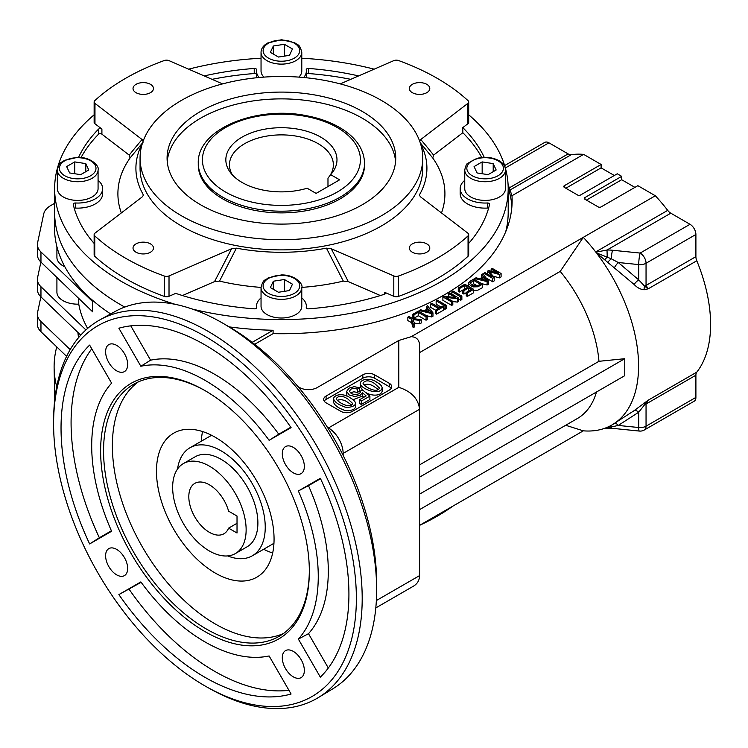<?xml version="1.0" encoding="UTF-8"?>
<svg xmlns="http://www.w3.org/2000/svg" width="748" height="748" viewBox="0 0 748 748"><rect width="100%" height="100%" fill="white"/><g stroke="black" fill="none" stroke-linecap="round" stroke-linejoin="round"><path stroke-width="1.12" d="M448.716 293.562L449.829 292.917L458.646 298.003L457.458 298.695L445.892 297.377L452.821 301.369L451.708 302.014L442.891 296.919L444.078 296.236L455.644 297.554L448.716 293.562L448.716 296.769M468.781 287.849L463.891 290.673L462.844 290.074L467.734 287.251L464.732 285.512L459.319 288.644L458.272 288.036L464.854 284.24L473.671 289.336L467.294 293.02L466.247 292.412L471.464 289.401L468.781 287.849L468.781 290.953M644.14 289.766C640.484 289.448 637.137 287.671 634.117 284.455A6.236 2.057 135.2 0 1 638.727 279.892L638.727 264.586A8.312 1.178 -84.2 0 1 640.166 253.067L690.021 224.288A8.312 4.797 60 0 1 695.902 234.47L646.048 263.249L646.048 285.437L648.189 288.822L644.14 289.766A6.236 3.74 89 0 1 644.561 286.119L648.189 288.822L696.79 260.762A128.88 74.407 60 0 1 696.79 372.139A8.312 4.797 -120 0 0 695.902 375.216L646.048 403.995L646.048 426.182A8.312 4.797 60 0 1 644.327 429.988A8.312 8.312 0 0 1 639.325 431.063L611.705 428.249L604.964 428.221M634.117 284.455L596.418 252.88L611.219 258.761L618.269 262.501L638.727 279.892L644.561 286.119A8.312 4.797 0 0 0 646.048 285.437L695.902 256.648L695.902 234.47M419.824 320.425L413.046 319.555L414.523 323.482L413.158 324.267L411.596 319.303L407.856 317.143L409.016 316.479L412.756 318.629L421.236 319.602L419.824 320.425L419.824 323.819L414.401 323.145M40.888 262.062L37.587 277.573A24.946 14.399 0 0 0 37.4 279.331A24.946 14.399 0 0 0 40.962 286.746L85.908 329.933M40.962 286.746L40.962 296.928L80.737 335.141M459.319 288.644L459.319 292.038L458.272 291.43L458.272 288.036M419.273 310.551L420.61 309.784L424.303 310.738L427.996 308.606L426.295 306.502L427.519 305.792L432.961 312.842L431.699 313.562L419.273 310.551L419.273 311.561M634.912 187.374L621.691 179.735L621.691 176.341L584.936 197.556L584.936 199.258A2.076 1.197 180 0 1 584.328 198.407A2.076 1.197 180 0 1 584.936 197.556M621.691 179.735L586.413 200.109M436.149 300.818L437.309 300.144L446.126 305.24L444.966 305.904L436.149 300.818L436.149 304.212L440.983 306.998M597.007 253.684A128.88 74.407 60 0 1 611.883 424.995L634.117 410.661L648.189 400.199L638.727 412.204L618.269 425.434A6.236 2.861 62.6 0 0 614.837 423.293M611.705 428.249A8.312 1.178 95.8 0 1 611.219 426.977L618.269 425.434L638.727 427.519L638.727 412.204A6.236 3.254 51.2 0 0 634.117 410.661M695.902 375.216L695.902 397.403L646.048 426.182A8.312 4.797 0 0 1 638.727 427.519A8.312 1.178 95.8 0 0 639.325 431.063M696.79 372.139L648.189 400.199L646.048 403.995A8.312 4.797 0 0 1 644.561 404.677A6.236 1.328 55 0 1 644.14 402.854M419.572 525.358L583.3 430.829A128.88 74.407 60 0 0 595.679 430.511L597.007 430.306A128.88 74.407 60 0 0 611.883 424.995M418.403 311.056L427.22 316.152L427.22 319.546L426.061 320.219L418.282 315.731L413.934 318.237L412.887 317.638L412.887 314.244L418.403 311.056M359.433 387.716L359.433 391.111L357.366 392.485L357.366 389.091L353.813 388.352L350.84 389.138L349.4 391.298L351.41 393.663L355.244 394.729L358.965 393.785L360.34 392.448L360.405 391.008L362.677 390.026L369.895 396.113L361.312 401.059L359.292 399.899L366.174 395.926L362.434 392.691L360.274 395.206L354.907 396.496L349.335 395.066L346.605 391.41L349.082 388.128L354.234 386.669L359.433 387.716L357.366 389.091M391.185 388.399A8.312 4.797 0 0 0 389.287 386.697L389.287 383.303A8.312 4.797 180 0 1 391.718 386.697A8.312 4.797 180 0 1 389.287 390.091L352.542 411.307A8.312 4.797 180 0 1 340.779 411.307L326.081 402.826A8.312 4.797 180 0 1 323.65 399.432A8.312 4.797 180 0 1 326.081 396.038L326.081 399.432A8.312 4.797 0 0 0 324.183 401.124M369.895 396.113L369.895 399.507L361.312 404.453L359.292 403.294L359.292 399.899M609.517 426.276A6.236 4.151 68.2 0 1 611.219 426.977L607.217 427.501A6.236 3.964 70 0 0 606.993 427.426M473.671 289.336L473.671 292.73L467.294 296.414L466.247 295.806L466.247 292.412M596.418 252.88L595.866 252.179L607.021 250.019A27.545 15.904 180 0 1 612.556 250.253L640.166 253.067A8.312 4.797 60 0 1 646.048 263.249A8.312 4.797 0 0 1 638.727 264.586L618.269 262.501A6.236 1.449 125.8 0 0 614.211 268.093M604.702 259.752L607.217 257.05L607.021 250.019L670.806 213.189L690.021 224.288M430.68 303.969L431.839 303.305L439.618 307.793L442.526 306.11L443.564 306.717L436.589 310.738L435.551 310.139L438.459 308.457L430.68 303.969L430.68 307.363L435.551 310.177M351.625 405.014L347.876 402.405C344.145 399.75 340.602 399.077 337.245 400.386M444.966 305.904L444.966 309.298L443.564 308.494M56.755 346.894A227.299 131.227 0 0 0 54.127 368.474A227.299 131.227 0 0 0 56.726 386.679M614.342 175.5L601.111 167.861L601.111 164.467L564.366 185.682L564.366 187.374L577.587 195.013A2.076 1.197 180 0 0 580.532 195.013L617.278 173.798L621.691 176.341M601.111 167.861L565.834 188.225M347.876 399.011C342.621 395.58 338.741 395.421 336.235 398.553C336.563 401.611 350.298 409.586 352.691 403.49L347.876 399.011M350.055 397.749C353.729 399.881 355.506 401.723 355.394 403.294C355.702 406.949 346.156 408.427 343.276 406.36C337.834 404.359 334.571 401.807 333.468 398.712C334.758 393.682 344.66 393.495 350.055 397.749M446.126 305.24L446.126 308.634L444.966 309.298M435.551 310.139L435.551 313.534L436.589 314.132L436.589 310.738M56.913 246.7L56.913 257.377A20.785 12.005 0 0 0 64.88 266.821M54.735 216.396L54.529 226.064A226.896 131.003 0 0 0 110.657 313.945M487.546 271.141L488.603 270.533L498.654 273.394L491.146 269.065L492.268 268.41L501.095 273.506L499.346 274.516L489.286 271.608L494.232 277.461L492.67 278.368L483.853 273.272L484.975 272.618L492.352 276.882L487.546 271.141L487.546 274.105M298.031 386.623L299.63 387.548A12.473 7.2 180 0 0 317.264 387.548L398.787 340.48L411.26 336.675C416.627 337.039 419.404 339.966 419.572 345.454L419.572 409.278L419.572 352.598L560.215 271.402L583.3 237.35A128.88 74.407 60 0 1 595.679 251.945L667.702 210.366A8.312 4.797 -120 0 0 670.806 213.189M376.356 600.56L419.572 575.605L419.572 409.278L343.145 453.41A20.785 12.005 -120 0 0 328.447 427.95L327.465 427.379M360.405 392.279L360.405 391.008M607.47 262.426L611.219 258.761A8.312 1.178 -84.2 0 1 612.556 250.253M443.564 306.717L443.564 310.111L436.589 314.132M357.366 392.485L353.813 391.746L350.307 392.887M427.22 316.152L426.061 316.825L426.061 320.219M426.061 316.825L418.282 312.337L418.282 315.731M426.295 306.502L426.295 309.588M474.69 278.565L476.018 277.798L479.711 278.752L483.414 276.61L481.703 274.516L482.928 273.805L488.369 280.846L487.116 281.575L474.69 278.565L474.69 279.63M487.116 281.575L487.116 284.969L481.647 283.642M389.287 386.697L374.589 378.217A8.312 4.797 0 0 0 362.827 378.217L326.081 399.432M389.287 383.303L374.589 374.823L374.589 378.217M484.031 277.349L481.029 279.088L486.864 280.659L484.031 277.349L484.031 279.874M54.632 203.316L50.845 205.504A24.946 14.399 0 0 0 43.721 213.928L37.587 242.782A24.946 14.399 0 0 0 37.4 244.54A24.946 14.399 0 0 0 40.962 251.954L40.962 262.137A24.946 14.399 180 0 1 37.4 254.722L37.4 244.54M78.764 298.461L78.764 304.156A20.785 12.005 180 0 1 56.913 292.169L56.913 277.471M40.888 296.853L37.587 312.365A24.946 14.399 0 0 0 37.4 314.123A24.946 14.399 0 0 0 40.962 321.537L40.962 331.729L66.6 356.357M40.962 331.729A24.946 14.399 180 0 1 37.4 324.305L37.4 314.123M90.602 298.564A203.708 117.614 180 0 0 92.696 301.659L40.962 251.954M457.458 298.695L457.458 302.089L452.821 301.556M452.821 301.369L452.821 304.763L451.708 305.408L442.891 300.313L442.891 296.919M451.708 302.014L451.708 305.408M418.282 312.337L413.934 314.843L412.887 314.244M413.934 314.843L413.934 318.237M452.979 506.069A220.333 127.207 180 0 1 419.656 525.311M378.404 389.549L374.636 386.95C370.905 384.285 367.361 383.612 364.005 384.94M473.652 280.369L470.24 283.053L472.166 285.184L476.841 286.091L480.384 284.259L473.652 280.369L473.652 283.763L471.689 284.894M460.703 296.825L451.886 291.729L453.045 291.056L461.862 296.152L460.703 296.825L460.703 300.219L458.646 299.032M451.886 291.729L451.886 294.095M362.827 378.217L362.827 374.823L326.081 396.038M482.582 284.184L477.85 286.774L473.381 286.886L470.941 285.876L468.706 283.623L468.716 282.697L470.586 280.93L473.764 279.098L482.582 284.184L482.582 287.578L477.85 290.168L473.671 290.346M419.572 575.605C419.478 580.242 417.449 583.758 413.485 586.152L375.805 607.909M508.051 184.036A230.73 133.209 180 0 1 509.229 187.916L568.134 153.91A8.312 4.797 -120 0 0 571.248 154.677L510.033 190.02L509.229 187.916M504.638 165.57L544.759 142.41A8.312 4.797 60 0 1 548.92 142.821L568.134 153.91M414.523 323.482L414.523 326.876L413.158 327.661L411.596 322.697L407.856 320.537L407.856 317.143M421.236 319.602L421.236 322.996L419.824 323.819M419.572 509.631L577.363 418.525A106.01 61.205 -120 0 0 596.465 392.017M411.26 336.675L655.323 195.761L637.857 185.682L601.111 206.897A2.076 1.197 180 0 1 598.166 206.897L584.936 199.258M363.818 397.281L362.434 396.085L362.434 392.691M362.434 396.085L353.075 399.759M346.932 396.169L346.614 391.41M374.636 383.556C369.381 380.106 365.501 379.956 363.004 383.107C363.332 386.183 377.104 394.131 379.47 388.025L374.636 383.556M376.824 382.293C380.031 383.93 381.817 385.781 382.172 387.847C379.937 396.823 359.339 388.044 360.237 383.238C361.303 378.432 371.429 377.89 376.824 382.293M361.312 404.453L361.312 401.059M467.294 293.02L467.294 296.414M362.827 374.823A8.312 4.797 180 0 1 374.589 374.823M466.247 292.711L463.891 294.067L462.844 293.468L462.844 290.074M463.891 290.673L463.891 294.067M419.572 494.138L624.758 375.683L624.758 358.703L598.961 361.303A106.01 61.205 -120 0 0 560.215 271.402M583.3 430.829L565.675 425.275M40.962 321.537L70.19 349.625M607.217 427.501L607.152 428.052M492.67 278.368L492.67 281.762L486.181 278.013M483.853 273.272L483.853 274.993M413.158 324.267L413.158 327.661M411.596 319.303L411.596 322.697M458.646 298.003L458.646 301.397L457.458 302.089M432.961 312.842L432.961 316.236L431.699 316.956L426.397 315.675M431.699 313.562L431.699 316.956M695.902 256.648A8.312 4.797 -120 0 0 696.79 260.762M78.764 304.156A203.708 117.614 0 0 0 87.619 328.419M343.145 455.382L343.145 453.41M501.095 273.506L501.095 276.9L499.346 277.91L493.11 276.115M491.146 269.065L491.146 271.253M488.369 280.846L488.369 284.24L487.116 284.969M464.798 288.943L459.319 292.038M461.862 296.152L461.862 299.546L460.703 300.219M494.232 277.461L494.232 280.855L492.67 281.762M252.169 342.332L273.095 330.251L273.095 333.645L254.675 344.276M564.366 187.374A2.076 1.197 180 0 1 563.758 186.523A2.076 1.197 180 0 1 564.366 185.682M601.111 164.467L583.618 154.369A128.88 74.407 -120 0 0 571.248 154.677M273.095 333.645A230.73 133.209 0 0 0 512.137 200.52A230.73 133.209 0 0 0 511.987 195.724L583.618 154.369M316.095 193.395L307.138 188.225A55.567 32.08 0 0 1 230.683 172.891A55.567 32.08 0 0 1 281.407 127.712A55.567 32.08 0 0 1 332.14 172.891A55.567 32.08 0 0 1 330.663 174.649L339.62 179.819L316.095 193.395M327.979 186.532L327.979 178.192A2306.318 1331.562 -120 0 0 330.663 174.649M329.98 175.546A51.967 30.004 0 0 0 333.374 164.878A51.967 30.004 0 0 0 281.407 134.883A51.967 30.004 0 0 0 229.449 164.878A51.967 30.004 0 0 0 232.497 175.004M198.267 163.186L198.267 164.878A83.15 48.003 0 0 0 249.589 209.234A83.15 48.003 0 0 0 340.2 198.828A83.15 48.003 0 0 0 364.556 164.878L364.556 163.186C364.07 149.45 356.338 137.903 341.34 128.534C331.654 122.597 320.219 118.362 307.035 115.809C256.667 105.169 196.939 129.058 198.267 163.186A83.15 48.003 0 0 0 249.589 207.533A83.15 48.003 0 0 0 340.2 197.126A83.15 48.003 0 0 0 364.556 163.186M143.046 142.279L130.068 157.996L129.217 155.126A1744.991 856.703 66.5 0 1 142.064 139.521L143.186 141.026M167.234 161.484A114.322 66.002 180 0 1 281.407 98.876A114.322 66.002 180 0 1 395.589 161.484M200.567 204.765A114.322 66.002 180 0 1 167.084 158.09A114.322 66.002 180 0 1 281.407 92.088A114.322 66.002 180 0 1 395.739 158.09A114.322 66.002 180 0 1 325.165 219.071A114.322 66.002 180 0 1 200.567 204.765M256.564 307.746L256.564 307.531A24.946 14.399 180 0 1 256.471 306.25A24.946 14.399 180 0 1 261.043 297.938M301.781 297.938A24.946 14.399 180 0 1 306.353 306.25A24.946 14.399 180 0 1 306.259 307.531L306.259 307.746M142.288 143.663A145.505 84.01 0 0 0 143.046 194.265L143.139 195.686L142.064 197.033L94.968 233.161A4.161 2.403 0 0 0 94.136 234.61A4.161 2.403 0 0 0 94.762 235.882A220.333 127.207 0 0 0 164.308 276.031A4.161 2.403 0 0 0 169.02 275.919L169.02 296.283L175.724 293.375A209.945 121.213 0 0 0 254.226 308.831A2.076 1.197 180 0 0 256.573 307.643A2.076 1.197 180 0 0 256.564 307.531M219.519 281.108L214.536 281.603L231.609 248.729L236.387 248.158L219.519 281.108A163.503 94.398 0 0 0 261.043 287.4M301.781 287.4A163.503 94.398 0 0 0 343.304 281.108L326.437 248.158L331.214 248.729L393.803 275.919A4.161 2.403 0 0 0 398.506 276.031A220.333 127.207 0 0 0 468.052 235.882A4.161 2.403 0 0 0 468.687 234.61A4.161 2.403 0 0 0 467.855 233.161L420.759 197.033L419.684 195.686L419.778 194.265A145.505 84.01 0 0 0 420.535 143.663M236.387 248.158A145.505 84.01 0 0 0 326.437 248.158M374.168 69.162A226.784 130.928 0 0 0 301.781 58.241M261.043 58.241A226.784 130.928 0 0 0 188.655 69.162M94.136 114.809A226.784 130.928 0 0 0 54.632 188.646A226.784 130.928 0 0 0 175.312 304.361M192.208 309.018A226.784 130.928 0 0 0 508.191 188.646A226.784 130.928 0 0 0 468.687 114.809M54.632 188.646L54.632 212.404A226.784 130.928 0 0 0 124.766 307.082M505.685 231.815A226.784 130.928 0 0 0 508.191 212.404L508.191 188.646M398.506 276.031L398.506 296.404A220.333 127.207 0 0 0 468.052 256.246L468.052 235.882M484.236 157.342A209.945 121.213 0 0 0 462.816 127.628L462.816 132.714A209.945 121.213 0 0 1 481.759 157.501M468.687 243.427A209.945 121.213 0 0 0 489.585 204.335A2.076 1.197 180 0 0 489.603 204.185A2.076 1.197 180 0 0 487.341 202.989A24.946 14.399 180 0 1 460.179 188.646A24.946 14.399 180 0 1 464.751 180.333M398.506 296.404A4.161 2.403 180 0 1 393.803 296.283L393.803 275.919M477.037 172.947L488.079 174.649L496.158 169.983L493.203 163.606L482.161 161.905L474.073 166.57L477.037 172.947M140.063 158.09L140.063 168.272A141.344 81.607 0 0 0 181.465 225.98A141.344 81.607 0 0 0 335.506 243.67A141.344 81.607 0 0 0 422.76 168.272L422.76 158.09A141.344 81.607 0 0 0 381.358 100.391A141.344 81.607 0 0 0 227.317 82.701A141.344 81.607 0 0 0 140.063 158.09A141.344 81.607 0 0 0 181.465 215.798A141.344 81.607 0 0 0 335.506 233.488A141.344 81.607 0 0 0 422.76 158.09M488.594 208.243A2.076 1.197 0 0 0 487.341 208.075A24.946 14.399 180 0 1 460.179 193.732L460.179 188.646M331.214 248.729A1744.953 1138.437 52.5 0 1 348.278 281.603L380.367 295.544M348.278 281.603L343.304 281.108M182.447 295.544L214.536 281.603M358.61 75.922A209.945 121.213 0 0 0 308.597 68.451A2.076 1.197 180 0 0 306.25 69.639A2.076 1.197 180 0 0 306.259 69.751A24.946 14.399 180 0 1 306.353 71.032L306.353 76.128A24.946 14.399 180 0 1 306.194 77.755M256.629 77.755A24.946 14.399 180 0 1 256.471 76.128L256.471 71.032A24.946 14.399 180 0 1 256.564 69.751A2.076 1.197 180 0 0 256.573 69.639A2.076 1.197 180 0 0 254.226 68.451A209.945 121.213 0 0 0 204.213 75.922M306.353 71.032A24.946 14.399 180 0 1 303.688 77.502M259.126 77.502A24.946 14.399 180 0 1 256.471 71.032M426.799 92.677A10.22 5.9 180 0 1 415.664 93.958A10.22 5.9 180 0 1 409.352 88.507A10.22 5.9 180 0 1 419.572 82.607A10.22 5.9 180 0 1 429.791 88.507A10.22 5.9 180 0 1 426.799 92.677M169.02 275.919L231.609 248.729M278.452 292.262L289.495 290.551L292.449 284.175L284.371 279.509L273.329 281.22L270.365 287.597L278.452 292.262M295.815 314.571A20.374 11.762 0 0 0 301.781 306.25L301.781 287.587A20.374 11.762 180 0 1 295.815 295.899A20.374 11.762 180 0 1 273.618 298.452A20.374 11.762 180 0 1 261.043 287.587L261.043 306.25A20.374 11.762 0 0 0 273.618 317.115A20.374 11.762 0 0 0 295.815 314.571M150.47 252.216A10.22 5.9 180 0 1 139.334 253.497A10.22 5.9 180 0 1 133.022 248.046A10.22 5.9 180 0 1 143.251 242.146A10.22 5.9 180 0 1 153.471 248.046A10.22 5.9 180 0 1 150.47 252.216M150.47 92.677A10.22 5.9 180 0 1 139.334 93.958A10.22 5.9 180 0 1 133.022 88.507A10.22 5.9 180 0 1 143.251 82.607A10.22 5.9 180 0 1 153.471 88.507A10.22 5.9 180 0 1 150.47 92.677M426.799 252.216A10.22 5.9 180 0 1 415.664 253.497A10.22 5.9 180 0 1 409.352 248.046A10.22 5.9 180 0 1 419.572 242.146A10.22 5.9 180 0 1 429.791 248.046A10.22 5.9 180 0 1 426.799 252.216M419.628 141.026L420.759 139.521L467.855 103.392A4.161 2.403 0 0 0 468.687 101.943A4.161 2.403 0 0 0 468.052 100.671A220.333 127.207 0 0 0 398.506 60.523A4.161 2.403 0 0 0 393.803 60.635L340.256 83.898M222.558 83.898L169.02 60.635A4.161 2.403 0 0 0 164.308 60.523A220.333 127.207 0 0 0 94.762 100.671A4.161 2.403 0 0 0 94.136 101.943A4.161 2.403 0 0 0 94.968 103.392L142.064 139.521M94.968 103.392L94.968 123.757L101.906 129.077L101.906 134.173L129.217 155.126M101.906 134.173A2.076 1.197 0 0 0 98.437 134.303A209.945 121.213 0 0 0 81.065 157.501M98.072 180.333A24.946 14.399 180 0 1 102.644 188.646L102.644 193.732A24.946 14.399 180 0 1 75.483 208.075A2.076 1.197 0 0 0 74.23 208.243M130.068 157.996A163.503 94.398 0 0 0 121.326 212.946M256.471 74.351A2.076 1.197 0 0 0 254.226 73.547A209.945 121.213 0 0 0 212.058 79.335M350.765 79.335A209.945 121.213 0 0 0 308.597 73.547A2.076 1.197 0 0 0 306.353 74.351M420.759 139.521A1744.962 856.684 -66.5 0 1 433.597 155.126L462.816 132.714M433.597 155.126L432.746 157.996L421.068 143.794M441.498 212.946A163.503 94.398 0 0 0 432.746 157.996M94.968 123.757A4.161 2.403 180 0 1 94.136 122.307L94.136 101.943M66.656 166.57L69.62 172.947L80.662 174.649L88.75 169.983L85.786 163.606L74.744 161.905L66.656 166.57M94.762 235.882L94.762 256.246A4.161 2.403 180 0 1 94.136 254.975L94.136 234.61M273.329 46.002L270.365 52.379L278.452 57.044L289.495 55.333L292.449 48.957L284.371 44.291L273.329 46.002L273.329 54.08M284.371 56.128L284.371 44.291M493.203 171.694L493.203 163.606M306.259 307.531A2.076 1.197 180 0 0 306.25 307.643A2.076 1.197 180 0 0 308.597 308.831A209.945 121.213 0 0 0 384.35 294.282A2.076 1.197 180 0 0 385.407 293.235A2.076 1.197 180 0 0 384.575 292.281L393.803 296.283M102.644 188.646A24.946 14.399 180 0 1 75.483 202.989A2.076 1.197 180 0 0 73.22 204.185A2.076 1.197 180 0 0 73.239 204.335A209.945 121.213 0 0 0 94.136 243.427M169.02 296.283A4.161 2.403 180 0 1 164.308 296.404L164.308 276.031M482.161 173.732L482.161 161.905M74.744 173.732L74.744 161.905M261.043 52.36C261.108 48.714 263.24 45.628 267.438 43.094L281.519 39.728L294.74 42.739C297.751 45.553 299.565 43.319 301.781 52.36A20.374 11.762 180 0 1 281.407 64.122A20.374 11.762 180 0 1 261.043 52.36L261.043 71.032A20.374 11.762 0 0 0 263.969 77.109M298.854 77.109A20.374 11.762 0 0 0 301.781 71.032L301.781 52.36M273.329 289.298L273.329 281.22M284.371 291.346L284.371 279.509M85.786 171.694L85.786 163.606M57.334 169.974L57.334 188.646A20.374 11.762 0 0 0 63.3 196.958A20.374 11.762 0 0 0 85.496 199.51A20.374 11.762 0 0 0 98.072 188.646L98.072 169.974A20.374 11.762 180 0 1 85.496 180.838A20.374 11.762 180 0 1 63.3 178.286A20.374 11.762 180 0 1 57.334 169.974C59.55 160.923 61.364 163.157 64.375 160.353L77.596 157.332C91.91 156.968 99.821 167 98.072 169.974M98.437 134.303L98.437 129.217A2.076 1.197 180 0 1 101.906 129.077M98.437 129.217A209.945 121.213 0 0 0 78.587 157.342M468.687 101.943L468.687 122.307A4.161 2.403 180 0 1 467.855 123.757L467.855 103.392M462.816 127.628L467.855 123.757M468.687 234.61L468.687 254.975A4.161 2.403 180 0 1 468.052 256.246M94.762 256.246A220.333 127.207 0 0 0 164.308 296.404M470.716 196.958A20.374 11.762 0 0 0 492.913 199.51A20.374 11.762 0 0 0 505.489 188.646L505.489 169.974A20.374 11.762 180 0 1 485.115 181.736A20.374 11.762 180 0 1 464.751 169.974L464.751 188.646A20.374 11.762 0 0 0 470.716 196.958M655.323 195.761A128.88 74.407 60 0 1 667.702 210.366M419.572 477.168L624.758 358.703M419.572 464.873L598.961 361.303M464.732 285.512L464.732 288.906M511.913 206.467A230.73 133.209 0 0 0 508.191 187.851M92.696 301.659L92.696 311.841L40.962 262.137M40.962 296.928A24.946 14.399 180 0 1 37.4 289.513L37.4 279.331M273.095 330.251A230.73 133.209 180 0 1 229.215 326.885M511.987 195.724L510.033 190.02M695.902 397.403A8.312 4.797 60 0 1 694.181 401.209L644.327 429.988M382.172 387.847L382.172 391.241C381.003 396.59 369.746 396.206 364.295 391.391M362.49 390.101L360.237 386.641L360.237 383.238M355.394 403.294L355.394 406.688C355.702 410.343 346.156 411.821 343.276 409.754C337.834 407.754 334.571 405.201 333.468 402.106L333.468 398.712M481.703 274.516L481.703 277.601M499.346 274.516L499.346 277.91M477.374 285.914L473.652 283.763M77.923 332.449A203.708 117.614 0 0 0 78.549 337.666M328.447 427.95L398.787 387.333C411.391 391.372 418.319 398.693 419.572 409.278M428.623 309.345L425.612 311.084L431.446 312.655L428.623 309.345L428.623 311.869M172.648 487.35A51.967 30.004 -120 0 0 195.331 539.645A51.967 30.004 -120 0 0 235.368 553.567A51.967 30.004 -120 0 0 235.377 493.568A51.967 30.004 -120 0 0 183.41 463.564A51.967 30.004 -120 0 0 172.648 487.35M237.023 516.036L237.023 533.006L228.608 528.144A29.097 16.802 -120 0 1 223.942 533.763A29.097 16.802 -120 0 1 194.835 516.962A29.097 16.802 -120 0 1 194.835 483.367A29.097 16.802 -120 0 1 228.608 511.174L237.023 516.036M237.023 523.291L228.608 528.144M227.729 555.923A62.355 36.007 -120 0 0 252.328 555.783A62.355 36.007 -120 0 0 252.328 483.778A62.355 36.007 -120 0 0 189.964 447.772A62.355 36.007 -120 0 0 177.547 469.005M235.368 553.567L247.13 546.779A51.967 30.004 -120 0 0 247.13 486.78A51.967 30.004 -120 0 0 195.163 456.776L183.41 463.564M283.473 633.5A145.505 84.01 60 0 1 215.265 623.972A145.505 84.01 60 0 1 121.447 499.776A145.505 84.01 60 0 1 138.24 381.938M215.265 573.062A83.15 48.003 60 0 1 160.951 499.795A83.15 48.003 60 0 1 173.695 433.167A83.15 48.003 60 0 1 256.844 481.17A83.15 48.003 60 0 1 256.844 577.175A83.15 48.003 60 0 1 215.265 573.062M263.633 549.256A83.15 48.003 -120 0 0 272.665 552.996M202.549 431.549A83.15 48.003 -120 0 0 201.277 441.245M204.98 685.925A214.096 123.616 60 0 1 53.613 420.722A214.096 123.616 60 0 1 205.85 336.796A214.096 123.616 60 0 1 356.366 597.521A214.096 123.616 60 0 1 207.579 687.393A214.096 123.616 60 0 1 204.98 685.925M269.112 440.31L291.084 427.632A203.559 117.53 60 0 0 118.876 328.204L140.848 366.258A160.203 92.49 60 0 1 269.112 440.31L278.77 434.186A160.68 92.771 -120 0 0 150.591 360.181L140.848 366.258M298.359 490.969A160.203 92.49 60 0 1 298.359 639.072L320.331 677.127A203.559 117.53 60 0 0 320.331 478.281L298.359 490.969L308.494 485.667A160.68 92.771 -120 0 1 308.494 633.678L298.359 639.072M116.641 370.83A15.586 9.004 60 0 1 106.45 357.086A15.586 9.004 60 0 1 108.843 344.594A15.586 9.004 60 0 1 116.641 345.37A15.586 9.004 60 0 1 126.823 359.105A15.586 9.004 60 0 1 124.43 371.597A15.586 9.004 60 0 1 116.641 370.83M116.641 574.847A15.586 9.004 60 0 1 106.45 561.112A15.586 9.004 60 0 1 108.843 548.611A15.586 9.004 60 0 1 116.641 549.387A15.586 9.004 60 0 1 126.823 563.122A15.586 9.004 60 0 1 124.43 575.614A15.586 9.004 60 0 1 116.641 574.847M293.319 676.856A15.586 9.004 60 0 1 283.137 663.121A15.586 9.004 60 0 1 285.53 650.62A15.586 9.004 60 0 1 293.319 651.396A15.586 9.004 60 0 1 303.51 665.131A15.586 9.004 60 0 1 301.117 677.623A15.586 9.004 60 0 1 293.319 676.856M293.319 472.839A15.586 9.004 60 0 1 283.137 459.094A15.586 9.004 60 0 1 285.53 446.603A15.586 9.004 60 0 1 293.319 447.379A15.586 9.004 60 0 1 303.51 461.114A15.586 9.004 60 0 1 301.117 473.606A15.586 9.004 60 0 1 293.319 472.839M89.629 543.936L111.602 531.248A160.203 92.49 60 0 1 111.602 383.144L89.629 345.09A203.559 117.53 60 0 0 89.629 543.936L99.372 537.765A203.082 117.249 60 0 1 91.77 348.802M291.084 694.013L269.112 655.959A160.203 92.49 60 0 1 140.848 581.907L118.876 594.595A203.559 117.53 60 0 0 291.084 694.013M204.98 631.611A147.58 85.207 60 0 1 100.625 450.857A147.58 85.207 60 0 1 204.98 390.606A147.58 85.207 60 0 1 309.335 571.36A147.58 85.207 60 0 1 204.98 631.611M309.335 570.509A145.505 84.01 60 0 1 279.2 636.277A145.505 84.01 60 0 1 206.448 629.068A145.505 84.01 60 0 1 111.396 500.851A145.505 84.01 60 0 1 133.696 384.248A145.505 84.01 60 0 1 205.719 391.036M53.613 420.722L53.66 417.3A218.182 125.973 60 0 1 100.185 319.695L115.061 311.523A217.827 125.758 60 0 1 222.624 323.08L228.495 326.474A209.505 120.961 60 0 1 376.646 583.066L376.646 589.854A217.827 125.758 60 0 1 332.86 688.777L318.349 697.575A218.182 125.973 60 0 1 210.562 689.067L207.579 687.393M222.624 323.08A217.827 125.758 60 0 1 376.646 589.854M100.185 319.695A218.182 125.973 60 0 1 317.012 446.425A218.182 125.973 60 0 1 318.349 697.575M278.77 434.186L290.804 427.23M130.769 325.848L150.591 360.181M141.129 582.299L118.876 594.595M288.943 690.311A203.082 117.249 60 0 1 129.095 589.246M99.372 537.765L111.405 530.809M320.537 478.72L308.494 485.667M308.494 633.678L328.316 668.011M548.92 142.821L505.349 167.973M337.264 192.04A78.989 45.6 0 0 0 301.855 115.744A78.989 45.6 0 0 0 205.111 171.591A78.989 45.6 0 0 0 337.264 192.04M487.341 208.075L487.341 202.989M294.347 293.356A18.289 10.566 0 0 0 286.147 275.685A18.289 10.566 0 0 0 263.745 288.616A18.289 10.566 0 0 0 294.347 293.356M498.056 160.811A18.289 10.566 0 0 0 467.453 165.542A18.289 10.566 0 0 0 489.856 178.473A18.289 10.566 0 0 0 498.056 160.811M64.767 175.743A18.289 10.566 0 0 0 95.37 171.012A18.289 10.566 0 0 0 72.967 158.071A18.289 10.566 0 0 0 64.767 175.743M268.476 43.197A18.289 10.566 0 0 0 276.676 60.868A18.289 10.566 0 0 0 299.078 47.937A18.289 10.566 0 0 0 268.476 43.197M308.597 68.451L308.597 73.547M75.483 202.989L75.483 208.075M384.575 294.198L384.575 292.281M254.226 73.547L254.226 68.451M398.787 387.333L398.787 340.48M306.353 308.026L306.353 306.25M256.471 308.026L256.471 306.25M261.043 287.587C263.259 278.536 265.072 280.771 268.083 277.957L281.304 274.946C295.619 274.581 303.529 284.614 301.781 287.587M505.489 169.974C505.414 166.308 503.282 163.214 499.094 160.708C492.436 157.22 485.013 156.454 476.831 158.398L467.584 163.447C466.621 163.69 465.677 165.869 464.751 169.974M54.791 399.292L54.127 368.474M468.641 286.521L468.641 283.127M211.591 435.289L189.964 447.772M273.946 543.3L252.328 555.783"/></g></svg>
